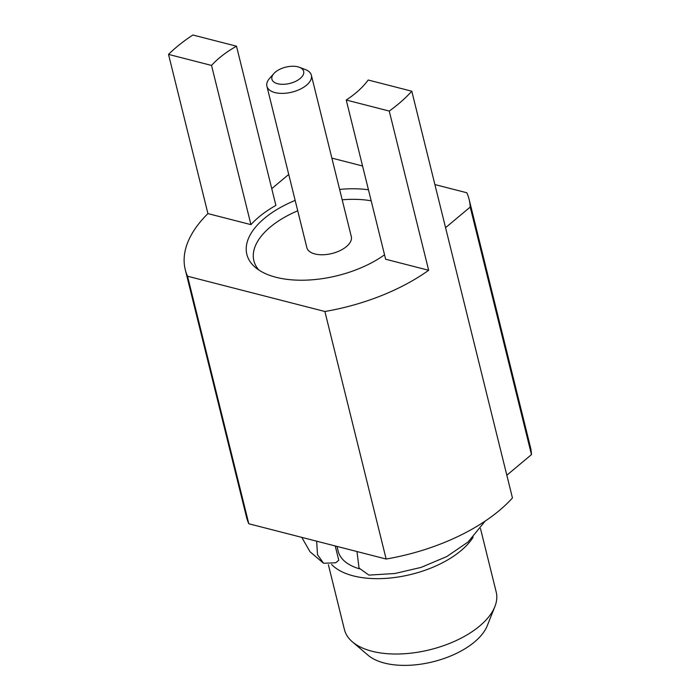<?xml version="1.0" encoding="UTF-8"?>
<svg xmlns="http://www.w3.org/2000/svg" width="700" height="700" viewBox="0 0 700 700"><rect width="100%" height="100%" fill="white"/><g stroke="black" fill="none" stroke-linecap="round" stroke-linejoin="round"><path stroke-width="1.05" d="M494.874 606.611L487.261 625.712A65.415 33.539 166.1 0 1 384.44 663.066A65.415 33.539 -13.9 0 1 368.043 655.218L352.406 641.865A78.172 40.075 -13.9 0 0 371.998 651.254A78.172 40.075 166.1 0 0 494.874 606.611A78.172 40.075 166.1 0 0 496.204 592.043L480.489 528.535M328.387 564.751L344.435 629.606A78.172 40.075 -13.9 0 0 352.406 641.865M331.572 564.445A78.172 40.075 -13.9 0 0 353.342 575.89A78.172 40.075 166.1 0 0 473.165 537.18M336.989 546.403L338.17 551.18A65.415 33.539 -13.9 0 0 359.433 568.803M207.926 213.596L168.525 54.39A146.213 74.953 -13.9 0 1 192.894 35L236.495 46.2L275.896 205.406A89.95 46.113 -13.9 0 0 250.941 224.639L207.926 213.596A146.213 74.953 -13.9 0 0 185.255 269.614L246.514 517.151A146.213 74.953 -13.9 0 0 248.806 523.766L187.548 276.229L324.887 311.491A146.213 74.953 -13.9 0 0 428.654 270.279L385.639 259.227L346.238 100.021L389.252 111.064L428.654 270.279M346.238 100.021A89.95 46.113 166.1 0 0 368.191 80.019L411.793 91.21L512.452 497.954A146.213 74.953 166.1 0 1 386.146 559.029L248.806 523.766M531.475 454.606L470.216 207.069A146.213 74.953 -13.9 0 0 469.114 199.369L530.372 446.906A146.213 74.953 166.1 0 1 531.475 454.606L506.826 475.221M271.749 188.641L288.733 174.431M185.255 269.614A146.213 74.953 -13.9 0 0 187.548 276.229M331.87 158.104L362.565 165.987M434.892 184.564L466.821 192.763A146.213 74.953 -13.9 0 1 469.114 199.369M470.216 207.069L445.567 227.684M384.545 254.8A82.757 42.42 166.1 0 1 276.027 277.287A82.757 42.42 -13.9 0 1 255.29 267.348A82.757 42.42 -13.9 0 1 295.164 200.419M368.454 189.779A82.757 42.42 -13.9 0 0 339.623 189.42M411.793 91.21A146.213 74.953 166.1 0 1 389.252 111.064M386.146 559.029L324.887 311.491M168.525 54.39L211.54 65.433A89.95 46.113 -13.9 0 1 236.495 46.2M250.941 224.639L211.54 65.433M371.184 200.821A77.464 39.708 -13.9 0 0 342.186 199.798M297.736 210.796A77.464 39.708 -13.9 0 0 258.869 270.034M266.91 86.24L306.845 247.625A22.899 11.734 -13.9 0 0 322.91 254.765A22.899 11.734 -13.9 0 0 346.439 246.584A22.899 11.734 -13.9 0 0 351.304 236.626L311.36 75.233A22.899 11.734 166.1 0 1 306.504 85.199A22.899 11.734 166.1 0 1 282.966 93.38A22.899 11.734 166.1 0 1 266.91 86.24A22.899 11.734 166.1 0 1 269.623 78.348L273.849 73.579A16.354 8.383 166.1 0 1 275.38 72.1A16.354 8.383 166.1 0 1 299.32 67.27A16.354 8.383 166.1 0 1 300.195 78.47A16.354 8.383 166.1 0 1 278.766 83.983A16.354 8.383 166.1 0 1 273.849 73.579M299.32 67.27L305.279 69.519A22.899 11.734 166.1 0 1 311.36 75.233M485.135 521.124L468.081 541.984L446.81 556.544L421.076 567.411L394.914 573.501L368.935 575.111L359.039 568.05L356.974 551.539M316.645 541.179L317.502 554.671L323.575 563.264L335.746 562.774L338.765 560.245L335.23 545.956M301.779 537.364L310.039 551.775L323.575 563.264"/></g></svg>
